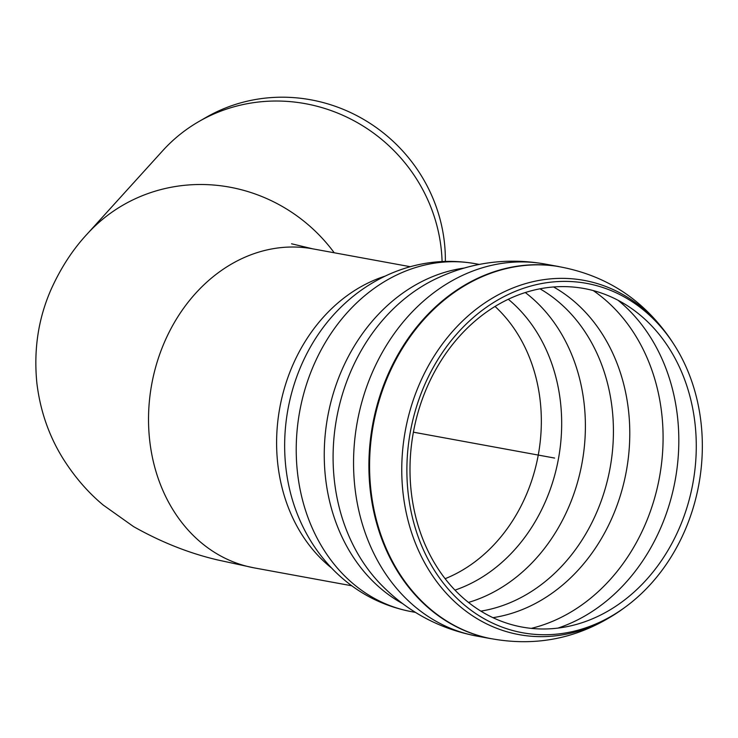 <?xml version="1.0" encoding="UTF-8"?>
<svg xmlns="http://www.w3.org/2000/svg" width="738" height="738" viewBox="0 0 738 738"><rect width="100%" height="100%" fill="white"/><g stroke="black" fill="none" stroke-linecap="round" stroke-linejoin="round"><path stroke-width="1.11" d="M701.1 423.298A177.6 146.622 -79.6 0 1 625.483 606.94A177.6 146.622 -79.6 0 1 428.261 559.718A177.6 146.622 -79.6 0 1 472.532 318.207A177.6 146.622 -79.6 0 1 673.683 344.019A177.6 146.622 -79.6 0 1 701.1 423.298M695.076 424.101A172.083 142.065 -79.6 0 1 629.615 595.926A172.083 142.065 -79.6 0 1 432.302 559.22A172.083 142.065 -79.6 0 1 476.139 320.108A172.083 142.065 -79.6 0 1 673.646 355.79A172.083 142.065 -79.6 0 1 695.076 424.101M445.355 261.4A159.509 152.941 -137.8 0 0 365.67 120.617A159.509 152.941 -137.8 0 0 206.225 117.314L199.002 121.475A162.194 155.515 -137.8 0 0 162.784 150.635L87.093 234.121A162.194 155.515 -137.8 0 1 334.222 252.765M442.09 261.529A162.194 155.515 -137.8 0 0 358.29 123.163A162.194 155.515 -137.8 0 0 199.002 121.475M554.616 458.067L413.4 432.182M495.05 306.445A156.069 128.846 -79.6 0 1 540.253 401.278A156.069 128.846 -79.6 0 1 445.134 578.703M410.245 266.704L312.681 248.826A162.194 133.901 100.4 0 0 151.733 384.212A162.194 133.901 100.4 0 0 254.186 567.882L217.894 560.004C189.371 553.362 161.253 542.227 133.541 526.591L103.2 505.041C87.951 492.375 74.51 476.813 62.878 458.335C48.892 435.715 40.239 410.725 36.9 383.373C33.524 349.95 38.256 318.613 51.116 289.37C60.848 267.829 72.841 249.416 87.093 234.121M331.565 568.02A162.194 133.901 -79.6 0 1 279.813 407.69A162.194 133.901 -79.6 0 1 385.079 276.141M557.965 266.436A189.122 156.133 100.4 0 0 372.635 424.71A189.122 156.133 100.4 0 0 489.774 638.435M625.483 606.94L623.416 608.463C582.328 637.909 537.255 647.789 488.187 638.093A189.131 156.142 -79.6 0 1 373.327 424.83A189.131 156.142 -79.6 0 1 556.369 266.197C605.695 274.536 644.329 299.757 672.29 341.86A180.081 148.67 -79.6 0 0 468.335 315.689A180.081 148.67 -79.6 0 0 423.428 560.557A180.081 148.67 -79.6 0 0 623.389 608.472M490.678 638.619L476.766 636.073A189.122 156.133 -79.6 0 1 357.293 421.896A189.122 156.133 -79.6 0 1 544.967 264.029C506.665 257.368 469.977 262.451 434.894 279.296A180.552 149.058 -79.6 0 0 379.277 582.762M402.57 603.592A176.88 146.032 -79.6 0 1 327.746 416.481A176.88 146.032 -79.6 0 1 464.082 268.069M415.439 612.383L411.463 611.654A176.88 146.032 -79.6 0 1 299.72 411.343A176.88 146.032 -79.6 0 1 475.254 263.687L479.239 264.425M297.183 513.694L296.916 513.011A168.218 138.873 -79.6 0 1 333.17 315.292C349.222 297.451 367.948 283.752 389.36 274.176C417.108 262.036 445.743 258.54 475.254 263.687M508.307 299.259A162.849 134.445 -79.6 0 1 560.539 402.644A162.849 134.445 -79.6 0 1 454.977 590.123M525.29 292.543A170.764 140.976 -79.6 0 1 584.201 404.239A170.764 140.976 -79.6 0 1 468.482 602.429M539.976 288.807A170.764 140.976 -79.6 0 1 612.236 409.378A170.764 140.976 -79.6 0 1 480.881 611.129M553.574 286.971A174.786 144.297 -79.6 0 1 628.564 410.974A174.786 144.297 -79.6 0 1 492.947 617.669M593.204 290.56A182.996 151.078 -79.6 0 1 661.811 414.221A182.996 151.078 -79.6 0 1 531.268 628.37M618.075 300.292A182.996 151.078 -79.6 0 1 677.539 417.099A182.996 151.078 -79.6 0 1 557.983 628.093M351.749 585.769L254.186 567.882M558.878 266.575L544.967 264.029M673.683 344.019L672.29 341.86M476.766 636.073C438.584 628.711 406.084 610.935 379.258 582.743M296.916 513.011C305.597 535.373 318.244 554.838 334.868 571.378C356.509 592.577 382.035 605.999 411.463 611.654M333.659 314.739L333.17 315.292M312.681 248.826L291.556 243.78"/></g></svg>
